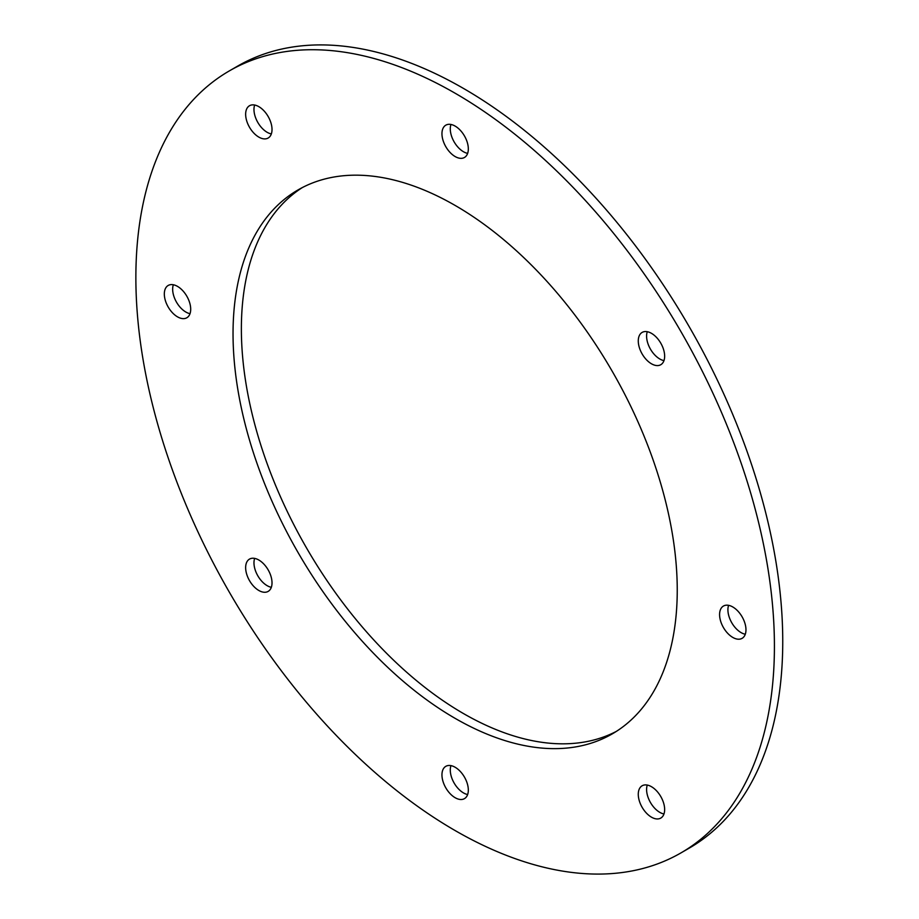<?xml version="1.0" encoding="UTF-8"?>
<svg xmlns="http://www.w3.org/2000/svg" width="919" height="919" viewBox="0 0 919 919"><rect width="100%" height="100%" fill="white"/><g stroke="black" fill="none" stroke-linecap="round" stroke-linejoin="round"><path stroke-width="1.38" d="M455.146 830.569A451.528 260.686 -120 0 0 680.899 852.935A451.528 260.686 -120 0 0 680.91 331.564A451.528 260.686 -120 0 0 229.382 70.878A451.528 260.686 -120 0 0 160.17 432.688A451.528 260.686 -120 0 0 455.146 830.569M732.776 637.418A18.644 10.764 -120 0 0 742.092 638.349A18.644 10.764 -120 0 0 742.104 616.81A18.644 10.764 -120 0 0 723.448 606.046A18.644 10.764 -120 0 0 720.588 620.991A18.644 10.764 -120 0 0 732.776 637.418M455.146 797.715A18.644 10.764 -120 0 0 464.463 798.634A18.644 10.764 -120 0 0 464.463 777.106A18.644 10.764 -120 0 0 445.818 766.331A18.644 10.764 -120 0 0 442.958 781.276A18.644 10.764 -120 0 0 455.146 797.715M258.825 590.48A18.644 10.764 -120 0 0 268.153 591.399A18.644 10.764 -120 0 0 268.153 569.86A18.644 10.764 -120 0 0 249.508 559.097A18.644 10.764 -120 0 0 246.648 574.042A18.644 10.764 -120 0 0 258.825 590.48M177.516 316.848A18.644 10.764 -120 0 0 186.833 317.767A18.644 10.764 -120 0 0 186.833 296.228A18.644 10.764 -120 0 0 168.188 285.464A18.644 10.764 -120 0 0 165.328 300.41A18.644 10.764 -120 0 0 177.516 316.848M258.825 137.103A18.644 10.764 -120 0 0 268.153 138.034A18.644 10.764 -120 0 0 268.153 116.495A18.644 10.764 -120 0 0 249.508 105.731A18.644 10.764 -120 0 0 246.648 120.676A18.644 10.764 -120 0 0 258.825 137.103M455.146 156.552A18.644 10.764 -120 0 0 464.463 157.471A18.644 10.764 -120 0 0 464.463 135.943A18.644 10.764 -120 0 0 445.818 125.168A18.644 10.764 -120 0 0 442.958 140.113A18.644 10.764 -120 0 0 455.146 156.552M651.456 363.786A18.644 10.764 -120 0 0 660.784 364.717A18.644 10.764 -120 0 0 660.784 343.178A18.644 10.764 -120 0 0 642.128 332.414A18.644 10.764 -120 0 0 639.279 347.348A18.644 10.764 -120 0 0 651.456 363.786M651.456 817.163A18.644 10.764 -120 0 0 660.784 818.082A18.644 10.764 -120 0 0 660.784 796.543A18.644 10.764 -120 0 0 642.128 785.779A18.644 10.764 -120 0 0 639.279 800.725A18.644 10.764 -120 0 0 651.456 817.163M455.146 718.371A314.103 181.353 -120 0 0 612.192 733.925A314.103 181.353 -120 0 0 612.192 371.23A314.103 181.353 -120 0 0 298.089 189.888A314.103 181.353 -120 0 0 249.945 441.579A314.103 181.353 -120 0 0 455.146 718.371M302.317 187.579A314.103 181.353 -120 0 0 259.422 440.569A314.103 181.353 -120 0 0 463.475 713.558A314.103 181.353 -120 0 0 616.304 731.421M728.595 605.334A18.644 10.764 -120 0 0 741.105 632.617A18.644 10.764 -120 0 0 745.286 634.236M450.965 765.63A18.644 10.764 -120 0 0 463.475 792.902A18.644 10.764 -120 0 0 467.656 794.533M254.655 558.396A18.644 10.764 -120 0 0 267.153 585.667A18.644 10.764 -120 0 0 271.335 587.298M173.335 284.764A18.644 10.764 -120 0 0 185.845 312.035A18.644 10.764 -120 0 0 190.026 313.666M254.655 105.019A18.644 10.764 -120 0 0 267.153 132.302A18.644 10.764 -120 0 0 271.335 133.921M450.965 124.467A18.644 10.764 -120 0 0 463.475 151.738A18.644 10.764 -120 0 0 467.656 153.37M647.275 331.702A18.644 10.764 -120 0 0 659.785 358.984A18.644 10.764 -120 0 0 663.966 360.604M647.275 785.079A18.644 10.764 -120 0 0 659.785 812.35A18.644 10.764 -120 0 0 663.966 813.981M680.899 852.935L689.227 848.122A451.528 260.686 -120 0 0 689.239 326.75A451.528 260.686 -120 0 0 237.711 66.065L229.382 70.878"/></g></svg>
